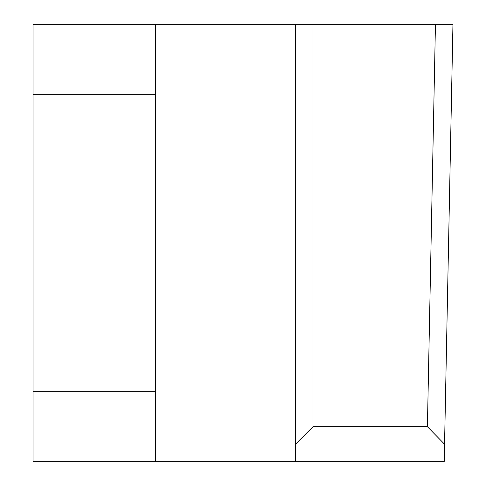 <?xml version="1.0" encoding="UTF-8"?>
<svg xmlns="http://www.w3.org/2000/svg" width="486" height="486" viewBox="0 0 486 486"><rect width="100%" height="100%" fill="white"/><g stroke="black" fill="none" stroke-linecap="round" stroke-linejoin="round"><path stroke-width="0.73" d="M155.52 391.716L33.048 391.716L33.048 94.284L155.52 94.284L155.52 391.716L155.52 24.3L295.488 24.3L295.488 461.7L155.52 461.7L155.52 391.716L33.048 391.716L33.048 461.7L155.52 461.7L33.048 461.7L33.048 94.284L155.52 94.284L155.52 24.3L33.048 24.3L33.048 94.284L33.048 24.3L435.45 24.3L427.407 426.708L312.984 426.708L312.984 24.3L295.488 24.3L295.488 461.7L155.52 461.7L155.52 391.716M444.204 461.7L295.488 461.7L444.204 461.7L452.952 24.3L312.984 24.3L312.984 426.708L295.488 444.204L312.984 426.708L427.407 426.708L435.45 24.3L452.952 24.3L444.556 444.204L427.407 426.708L444.556 444.204L444.204 461.7"/></g></svg>
